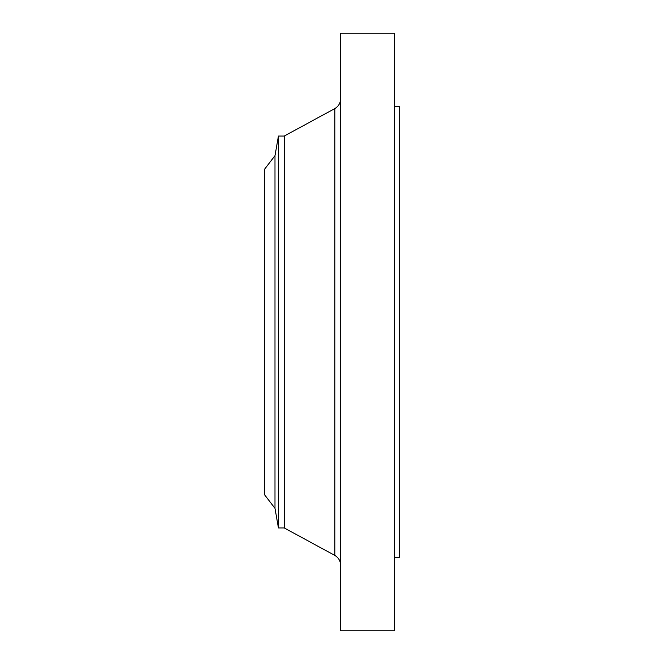 <?xml version="1.0" encoding="UTF-8"?>
<svg xmlns="http://www.w3.org/2000/svg" width="664" height="664" viewBox="0 0 664 664"><rect width="100%" height="100%" fill="white"/><g stroke="black" fill="none" stroke-linecap="round" stroke-linejoin="round"><path stroke-width="1" d="M274.987 508.342L274.987 155.658L264.646 169.129L264.646 494.871L274.987 508.342L278.44 527.938L284.242 527.938L334.814 555.419L334.814 108.581C338.499 106.406 340.424 103.177 340.574 98.894M274.987 155.658L278.44 136.062L278.44 527.938M278.44 136.062L284.242 136.062L284.242 527.938M340.574 332L340.574 630.8L394.457 630.8L394.457 33.2L340.574 33.2L340.574 332M394.457 106.672L399.354 106.672L399.354 557.328L394.457 557.328M284.242 136.062L334.814 108.581M334.814 555.419C338.499 557.594 340.424 560.823 340.574 565.106"/></g></svg>
